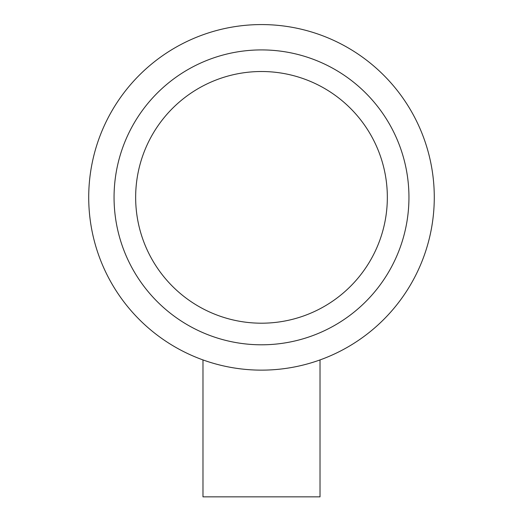 <?xml version="1.0" encoding="UTF-8"?>
<svg xmlns="http://www.w3.org/2000/svg" width="523" height="523" viewBox="0 0 523 523"><rect width="100%" height="100%" fill="white"/><g stroke="black" fill="none" stroke-linecap="round" stroke-linejoin="round"><path stroke-width="0.78" d="M202.983 359.929L202.983 496.85L320.017 496.85L320.017 359.929M410.758 284.394A172.786 172.786 0 0 0 262.252 24.574A172.786 172.786 0 0 0 111.491 283.1A172.786 172.786 0 0 0 410.758 284.394M388.87 271.633A147.44 147.44 0 0 0 262.141 49.914A147.44 147.44 0 0 0 133.496 270.522A147.44 147.44 0 0 0 388.87 271.633A147.44 147.44 0 0 0 262.141 49.914A147.44 147.44 0 0 0 133.496 270.522A147.44 147.44 0 0 0 388.87 271.633M370.206 260.748A125.84 125.84 0 0 0 262.043 71.514A125.84 125.84 0 0 0 152.245 259.807A125.84 125.84 0 0 0 370.206 260.748"/></g></svg>
